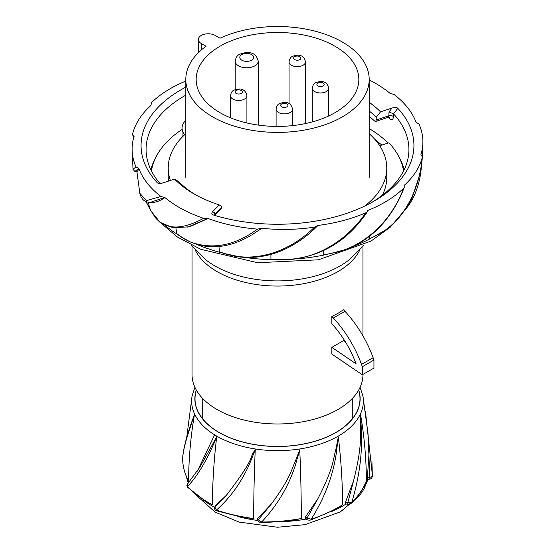 <?xml version="1.0" encoding="UTF-8"?>
<svg xmlns="http://www.w3.org/2000/svg" width="555" height="555" viewBox="0 0 555 555"><rect width="100%" height="100%" fill="white"/><g stroke="black" fill="none" stroke-linecap="round" stroke-linejoin="round"><path stroke-width="0.83" d="M353.549 480.88C362.575 444.964 359.862 436.709 360.743 428.835L360.583 414.696A558.712 440.649 -155.1 0 1 366.383 480.97A131.466 75.82 179.8 0 1 365.488 483.127L365.107 483.967A131.466 75.82 179.8 0 1 351.731 502.518L345.46 502.226L345.723 503.961L347.916 504.301A1.644 0.347 -81.2 0 1 347.825 502.594L353.549 480.88L345.46 502.226M360.583 414.696L361.465 431.825C362.339 454.559 359.092 478.119 351.731 502.511A1.644 1.159 -134.8 0 1 351.468 503.205C357.996 496.732 362.797 489.815 365.87 482.468L366.383 480.97M186.626 438.173L192.106 395.833A85.879 49.582 -0 0 0 216.367 435.897A85.879 49.582 -0 0 0 216.776 436.14A85.879 49.582 0 0 0 314.519 445.818A85.879 49.582 0 0 0 362.894 395.833L368.021 433.774L368.915 454.975L367.375 477.806L367.688 479.131M216.727 436.563L214.445 435.196L197.386 471.133M212.433 504.786A131.466 75.674 -179.9 0 1 209.637 503.253L208.576 502.65A131.466 75.674 -179.9 0 1 187.444 486.7L187.534 483.911L200.036 466.977L216.679 436.958A558.712 322.559 -60 0 0 212.433 504.8L206.647 502.067L187.708 487.38A1.644 1.165 -44.8 0 1 187.444 486.693C195.707 477.917 203.636 465.534 211.24 449.529L216.679 436.958M248.494 517.794A131.466 75.591 -179.9 0 1 216.374 510.087A1.644 0.673 -71.4 0 0 216.679 510.822L242.979 517.551L253.684 518.537A558.712 118.069 -81.2 0 1 255.238 449.814C255.3 449.057 254.787 449.841 253.69 452.159C249.708 456.592 256.431 456.404 226.384 495.275L215.465 505.647L214.605 507.325A92.026 53.127 180 0 1 212.426 506.132A92.026 53.127 180 0 1 203.033 499.777M257.756 518.301L257.499 519.542L258.165 520.972A1.644 1.297 -24.9 0 1 258.387 519.667L257.756 518.301L271.256 504.148C290.869 477.647 291.639 468.781 294.92 462.294L299.762 449.814A558.712 118.069 -98.8 0 1 301.316 518.537A131.466 75.591 179.9 0 1 297.619 519.168L296.183 519.397M296.183 519.39A131.466 75.591 179.9 0 1 261.683 521.991L261.683 522.678L290.057 520.944L301.316 518.537M305.34 517.045L305.5 518.779L307.172 519.751A1.644 0.95 -60 0 1 307.068 518.044L305.34 517.045L317.8 498.883C334.353 466.783 333.215 457.986 335.615 450.618L338.321 436.958A558.712 322.587 -120 0 1 342.574 504.779A131.466 75.674 179.9 0 1 339.917 506.396L338.869 507.013M338.869 507.006A131.466 75.674 179.9 0 1 311.223 519.216A1.644 0.666 -108.3 0 1 310.925 519.952L335.886 509.254L342.567 504.786M317.8 498.883L307.068 518.044L311.223 519.216C324.495 498.015 332.82 476.239 336.205 453.893L338.321 436.958M271.256 504.148L258.387 519.667L261.683 521.984C277.299 505.251 288.475 486.499 295.211 465.714L299.762 449.814M253.684 518.537A131.466 75.591 -179.9 0 1 249.937 518.016L248.494 517.801M226.384 495.275L214.834 507.013L215.465 505.647M216.679 510.822C215.201 510.642 214.507 509.476 214.605 507.325A1.644 1.297 24.9 0 1 214.834 507.013L216.374 510.08C230.158 497.897 241.196 482.579 249.472 464.119L255.238 449.814M190.996 424.041L194.417 414.696A558.712 440.649 -24.9 0 0 188.617 480.963A131.466 75.82 -179.8 0 1 187.521 478.833L187.125 478.008A131.466 75.82 -179.8 0 1 182.65 458.562A131.466 75.82 -179.8 0 1 182.65 458.222A131.466 75.82 -179.8 0 1 182.65 458.097L182.65 458.014C183.15 450.077 185.932 438.748 190.996 424.041M182.65 458.562C182.692 465.881 184.468 473.033 187.978 480.013L188.617 480.963M196.38 390.144A82.494 47.626 0 0 0 195.006 398.795A82.494 47.626 0 0 0 219.169 432.47A82.494 47.626 0 0 0 309.066 442.793A82.494 47.626 0 0 0 359.994 398.795A82.494 47.626 0 0 0 358.62 390.144M182.65 458.09C183.164 450.674 185.876 439.935 190.767 425.865L194.417 414.696M372.35 475.69A131.466 75.98 179.8 0 1 372.35 475.933A131.466 75.98 179.8 0 1 372.35 476.287A131.466 75.98 179.8 0 1 372.35 476.363L371.919 461.337M368.915 454.975L369.741 477.446L367.375 477.806M372.35 476.287L372.35 476.363A1.644 1.339 -179.6 0 0 372.35 476.356L369.741 477.446A1.644 0.347 -98.8 0 1 369.651 479.152L367.459 479.492M345.501 342.04L343.455 340.652L331.834 347.361L331.834 354.09L362.325 374.778L362.325 366.723L361.513 364.427A82.161 47.439 60 0 0 333.34 317.994L344.953 311.286L343.455 309.739L337.926 313.381L331.834 316.447L333.34 317.994M192.051 246.198L192.051 374.646A85.449 49.333 0 0 0 244.797 420.218A85.449 49.333 0 0 0 337.926 409.528A85.449 49.333 0 0 0 362.949 374.646L362.949 374.417M331.834 316.447L331.834 323.891L335.387 327.811A73.947 42.693 -120 0 1 354.978 360.923L356.095 363.816L331.834 347.361M344.953 311.286A82.161 47.439 -120 0 1 373.133 357.718L373.945 360.015L373.945 368.069L362.325 374.778M373.945 360.015L362.325 366.723M373.133 357.718L361.513 364.427M170.371 180.458A109.279 63.09 180 0 1 168.22 168.012L168.22 177.406A109.279 63.09 0 0 0 168.408 181.11M382.305 195.27A109.279 63.09 0 0 0 386.779 177.406L386.779 168.012A109.279 63.09 180 0 1 364.628 206.092M168.22 168.012A109.279 63.09 180 0 1 184.69 134.705A26.293 15.179 180 0 1 182.068 128.101A26.293 15.179 180 0 1 185.807 120.303M369.193 133.693A109.279 63.09 180 0 1 386.779 168.012M369.193 79.975A123.078 71.054 180 0 1 390.033 93.344L394.092 94.503A123.078 71.054 180 0 1 416.021 122.176L419.004 124.14A123.078 71.054 180 0 1 422.896 141.872A123.078 71.054 180 0 1 420.919 154.554L422.369 157.03A123.078 71.054 180 0 1 403.985 185.55L404.331 187.215L403.686 188.159A123.078 71.054 180 0 1 367.792 210.449L367.535 211.504L365.794 212.787A123.078 71.054 180 0 1 317.849 225.448L314.456 227.168A123.078 71.054 180 0 1 261.766 228.278L257.485 229.118A123.078 71.054 180 0 1 208.083 218.497L203.574 218.33A123.078 71.054 180 0 1 164.967 197.601L160.908 196.449A123.078 71.054 180 0 1 138.979 168.769L135.996 166.812A123.078 71.054 180 0 1 132.104 149.08A123.078 71.054 180 0 1 134.081 136.391L132.791 135.26L132.631 133.921A123.078 71.054 180 0 1 151.016 105.394L151.314 102.793A123.078 71.061 180 0 1 185.807 81.072M369.873 238.726L383.103 231.83C396.728 222.555 406.919 209.637 413.683 193.078C418.303 181.645 421.217 169.532 422.417 156.753L422.369 157.03C419.497 190.004 404.366 216.707 385.17 230.193L374.257 236.59L368.978 238.934L372.474 237.415M317.633 225.746L317.46 225.954C308.441 235.105 298.319 242.493 287.108 248.12C270.556 256.348 253.434 259.13 235.75 256.466L225.17 253.933L219.405 251.81L225.032 253.677L237.922 256.466C262.057 259.691 291.514 250.187 314.456 227.168M185.807 87.142A136.44 78.775 0 0 0 181.02 89.771A136.44 78.775 0 0 0 157.176 182.616C157.863 183.525 159.778 183.636 162.92 182.942L174.492 179.085A118.319 68.307 0 0 0 193.834 193.778A118.319 68.307 0 0 0 219.287 204.948L212.607 211.628C211.406 213.439 211.594 214.549 213.175 214.945A136.44 78.775 0 0 0 372.058 202.263A136.44 78.775 0 0 0 373.98 201.174A136.44 78.775 0 0 0 397.824 108.336C397.137 107.42 395.222 107.316 392.08 108.01L380.508 111.867A118.319 68.307 0 0 0 369.193 102.307M158.106 183.164L157.565 182.921M213.175 214.945L212.593 214.688M136.953 171.946L134.851 171.44L138.459 168.644M134.851 171.44L133.013 169.351L135.996 166.812M137.134 171.925L138.979 168.769M150.412 202.311L150.516 202.311C144.966 202.492 141.4 199.488 139.818 193.3L146.464 200.626L160.908 196.449M164.967 197.601C160.131 200.73 156.239 202.304 153.291 202.304L150.523 202.311L164.405 197.601M133.991 136.696L133.686 136.162M374.902 139.409L381.805 145.049M159.958 183.427A131.417 75.868 180 0 1 146.097 150.537A131.417 75.868 180 0 1 184.579 95.849A131.417 75.868 180 0 1 185.807 95.148M397.824 108.336L393.488 113.831L388.965 111.93A251.276 177.676 -45 0 1 388.868 115.787A3.288 1.852 -178 0 1 393.356 116.571A3.288 1.852 -178 0 1 393.412 116.626A254.71 183.559 137.3 0 0 393.488 113.831A131.417 75.868 180 0 1 408.903 150.537A131.417 75.868 180 0 1 370.428 203.151A131.417 75.868 180 0 1 370.282 203.227M195.617 194.784A113.386 65.462 0 0 1 178.766 181.686L174.492 179.085M369.193 110.993A113.386 65.462 0 0 1 376.235 117.313L380.508 111.867M376.235 117.313L376.235 119.998L375.638 121.476L374.583 121.045A113.386 65.462 180 0 0 369.193 116.363M388.236 117.278A131.022 75.647 180 0 1 389.825 118.77C391.969 120.442 393.169 119.727 393.412 116.626M376.235 119.998L388.868 115.787L388.125 117.313L389.291 117.216M389.825 118.77A3.288 2.303 133.9 0 0 389.832 118.61A3.288 2.303 133.9 0 0 389.395 117.32M214.091 214.951A3.288 1.949 179.2 0 1 214.431 214.459A251.276 102.585 -71.6 0 1 214.41 212.704L214.216 215.264M214.417 215.319L221.237 208.507L221.757 206.509L219.287 204.948M214.285 215.284L214.431 214.459L221.757 207.133M369.373 236.333L368.978 238.934M403.686 188.159C391.983 219.454 368.201 241.696 343.517 250.138L329.823 253.711L323.447 254.717L328.373 254.03M323.787 250.576L323.447 254.717M365.794 212.787C347.041 240.593 318.23 256.785 291.805 259.365L277.424 259.712L270.923 259.24L276.23 259.726M270.923 254.356L270.923 259.24M261.766 228.278L251.602 235.056L261.37 228.507M218.982 246.489L219.405 251.81M180.673 236.555L181.235 236.784M257.485 229.118C234.765 245.754 212.294 250.014 190.067 241.883L180.659 236.548L176.726 233.565A262.64 151.633 -60 0 1 175.935 228.07M187.403 227.092L190.504 226.357L208.083 218.497M176.726 233.565L178.974 235.313M188.36 226.87L207.563 218.621M203.574 218.33C181.901 230.075 165.883 229.909 155.518 217.831L150.974 210.872L149.489 207.535M148.456 202.166L149.385 207.279M403.964 210.955L410.436 202.561L420.933 171.259L422.355 157.363M202.624 97.812A81.342 46.96 0 0 0 293.72 125.479A81.342 46.96 0 0 0 358.842 79.462A81.342 46.96 0 0 0 352.376 61.112A81.342 46.96 0 0 0 261.28 33.439A81.342 46.96 0 0 0 196.158 79.462A81.342 46.96 0 0 0 202.624 97.812M379.71 145.701L388.958 142.829A126.533 73.052 180 0 1 393.974 148.865A126.533 73.052 180 0 1 403.54 170.975M151.459 170.975A126.533 73.052 180 0 1 182.068 129.44M193.091 100.143A91.693 52.94 180 0 1 185.807 79.462A91.693 52.94 180 0 1 206.065 46.266L201.278 43.505A9.858 5.696 180 0 1 199.169 41.701A9.858 5.696 180 0 1 198.385 39.474A9.858 5.696 180 0 1 204.476 34.216A9.858 5.696 180 0 1 215.215 35.451L220.009 38.219A91.693 52.94 180 0 1 361.909 58.774A91.693 52.94 180 0 1 369.193 79.462A91.693 52.94 180 0 1 295.78 131.334A91.693 52.94 180 0 1 193.091 100.143M346.049 504.009A92.026 53.127 180 0 1 330.933 511.821M306.013 519.078A92.026 53.127 180 0 1 285.041 521.513M257.936 520.479A92.026 53.127 180 0 1 238.366 516.649M367.563 479.471A92.026 53.127 180 0 1 363.365 487.678M362.894 395.833L360.084 387.307M188.735 482.572A92.026 53.127 180 0 1 186.778 477.473M196.29 389.992A82.626 47.702 180 0 0 218.684 432.296A82.626 47.702 0 0 0 219.072 432.525A82.626 47.702 180 0 0 316.052 440.989A82.626 47.702 180 0 0 358.71 389.992M364.011 244.838L348.29 260.503A88.578 51.143 180 0 1 348.29 260.503A88.578 51.143 180 0 1 340.139 265.928A88.578 51.143 180 0 1 206.71 260.503A88.578 51.143 180 0 1 206.703 260.503L190.989 244.838M359.883 249.812A85.449 49.333 180 0 1 337.926 271.603A85.449 49.333 180 0 1 195.117 249.812M370.906 238.282A136.01 78.526 180 0 1 353.105 246.475M326.271 254.509A136.01 78.526 180 0 1 298.652 258.776M274.01 259.705A136.01 78.526 180 0 1 244.79 257.423M222.021 252.9A136.01 78.526 180 0 1 198.399 245.081M178.266 234.904A136.01 78.526 180 0 1 165.015 225.351M149.69 208.063A136.01 78.526 180 0 1 146.145 201.583M404.151 169.747A127.907 73.85 -0 0 0 398.962 156.94M388.181 143.072A127.907 73.85 -0 0 0 369.193 128.6M156.038 156.94A127.907 73.85 -0 0 0 150.849 169.747M392.08 108.01L388.965 111.93M214.41 212.704L212.607 211.628M374.257 236.59L373.765 236.784L374.257 236.59M225.032 253.677L225.399 253.822M151.723 211.282L151.029 211.018L160.02 222.298L172.987 227.751L188.339 226.877M201.278 43.505L201.278 50.033M246.913 122.974L246.913 95.703A8.214 4.745 180 0 1 244.512 99.061A8.214 4.745 180 0 1 235.556 100.087A8.214 4.745 180 0 1 230.485 95.703L230.485 117.785M241.258 93.42A3.614 2.088 180 0 1 236.146 93.42A3.614 2.088 180 0 1 236.146 90.472A3.614 2.088 180 0 1 241.258 90.472A3.614 2.088 180 0 1 241.258 93.42M292.527 125.617L292.527 109.12A8.214 4.745 180 0 1 290.119 112.478A8.214 4.745 180 0 1 281.17 113.504A8.214 4.745 180 0 1 276.099 109.12L276.099 126.415M286.866 106.844A3.614 2.088 180 0 1 281.753 106.844A3.614 2.088 180 0 1 281.753 103.889A3.614 2.088 180 0 1 286.866 103.889A3.614 2.088 180 0 1 286.866 106.844M328.726 115.939L328.726 88.224A8.214 4.745 180 0 1 326.319 91.575A8.214 4.745 180 0 1 317.37 92.609A8.214 4.745 180 0 1 312.292 88.224L312.292 121.913M323.065 85.942A3.614 2.088 180 0 1 317.953 85.942A3.614 2.088 180 0 1 317.953 82.993A3.614 2.088 180 0 1 323.065 82.993A3.614 2.088 180 0 1 323.065 85.942M305.486 123.557L305.486 61.889A8.214 4.745 180 0 1 303.079 65.247A8.214 4.745 180 0 1 294.122 66.274A8.214 4.745 180 0 1 289.051 61.889L289.051 103.598M299.825 59.607A3.614 2.088 180 0 1 294.712 59.607A3.614 2.088 180 0 1 294.712 56.659A3.614 2.088 180 0 1 299.825 56.659A3.614 2.088 180 0 1 299.825 59.607M258.214 125.083L258.214 61.147A11.502 6.639 180 0 1 254.842 65.844A11.502 6.639 180 0 1 254.62 65.962A11.502 6.639 180 0 1 242.167 67.245A11.502 6.639 180 0 1 235.202 61.147L235.202 89.612M251.588 60.204A6.903 3.982 180 0 1 241.827 60.204A6.903 3.982 180 0 1 241.827 54.57A6.903 3.982 180 0 1 251.588 54.57A6.903 3.982 180 0 1 251.588 60.204M192.98 492.264L215.153 512.147L239.191 522.102L277.486 527.25L305.07 524.648L340.368 511.849L359.127 496.184L363.934 489.149L368.021 479.402M351.468 503.205L347.916 504.301M310.925 519.952C309.406 520.257 308.157 520.188 307.172 519.751M261.683 522.678C260.788 522.921 259.615 522.352 258.165 520.972M188.228 483.148L186.202 476.107M194.916 387.307L192.106 395.833M187.708 487.38L186.896 485.445L187.534 483.911M372.35 474.913L365.398 411.088M372.35 476.363C371.919 478.049 371.017 478.972 369.651 479.152M372.35 474.837L372.35 475.933M362.949 335.865L362.949 246.198M202.235 418.29L202.235 398.004M352.765 418.29L352.765 398.004M182.068 137.272L182.068 128.101M133.013 169.351L132.104 149.08M136.953 171.897L139.818 193.293M404.179 210.838L390.151 227.286L371.08 241.036L318.403 259.816L257.596 262.723L200.757 249.292L177.406 237.006L159.001 221.473M151.362 211.677L145.896 201.486M388.146 117.306L375.624 121.476M324.952 254.703L340.971 251.276C358.69 245.504 373.494 235.285 385.364 220.599C393.44 210.546 399.767 199.411 404.331 187.215M272.588 259.587L277.458 259.948C315.85 260.011 345.876 243.86 367.535 211.504M177.267 234.12L180.798 236.798C202.263 250.478 225.545 250.083 250.652 235.604M149.42 207.383L151.016 210.99M422.424 156.406L422.896 141.872M403.853 211.177L407.641 206.724C414.71 197.143 419.164 185.183 421.002 170.822M133.935 136.87L132.791 135.26M185.807 79.462L185.807 177.406M369.193 79.462L369.193 177.406M198.385 52.697L198.385 39.474M246.913 95.703C245.886 90.618 242.008 86.982 233.842 90.243C232.136 90.84 231.019 92.664 230.485 95.703M292.527 109.12C291.5 104.035 287.622 100.399 279.456 103.66C277.75 104.264 276.633 106.081 276.099 109.12M328.726 88.224C327.7 83.132 323.815 79.504 315.656 82.764C313.95 83.361 312.826 85.186 312.292 88.224M305.486 61.889C304.459 56.797 300.574 53.169 292.416 56.43C290.709 57.026 289.585 58.851 289.051 61.889M258.214 61.147C255.598 50.2 245.581 51.913 239.524 54.341C237.283 55.229 235.847 57.491 235.202 61.147"/></g></svg>
